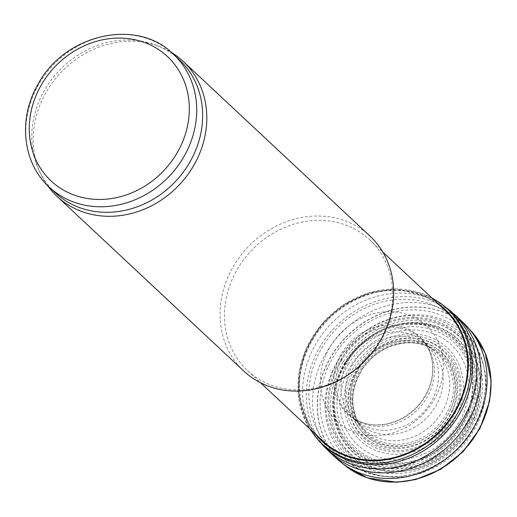 <?xml version="1.0" encoding="UTF-8"?>
<svg xmlns="http://www.w3.org/2000/svg" width="517" height="517" viewBox="0 0 517 517"><rect width="100%" height="100%" fill="white"/><g stroke="black" fill="none" stroke-linecap="round" stroke-linejoin="round"><path stroke-width="0.39" stroke-dasharray="2.58 1.94" d="M469.223 410.059A89.499 79.069 133.1 0 1 337.821 454.449A89.499 79.069 133.1 0 1 331.817 449.428A89.499 79.069 133.1 0 1 335.197 330.053A89.499 79.069 133.1 0 1 454.088 318.698A89.499 79.069 133.1 0 1 459.49 324.353A89.499 79.069 133.1 0 1 469.223 410.059M55.073 192.583A90.94 80.348 133.1 0 1 39.098 170.552A90.94 80.348 133.1 0 1 58.518 71.281A90.94 80.348 133.1 0 1 156.27 45.27A90.94 80.348 133.1 0 1 179.315 59.739M47.241 185.183A92.388 81.621 133.1 0 1 40.662 173.88A92.388 81.621 133.1 0 1 60.386 73.026A92.388 81.621 133.1 0 1 159.688 46.608A92.388 81.621 133.1 0 1 171.411 52.417M243.753 371.019A92.388 81.621 133.1 0 1 247.249 247.792A92.388 81.621 133.1 0 1 369.965 236.069M384.842 331.138A89.499 79.069 133.1 0 1 247.436 370.515A89.499 79.069 133.1 0 1 250.823 251.133A89.499 79.069 133.1 0 1 369.707 239.778A89.499 79.069 133.1 0 1 384.842 331.138M477.753 418.796A88 77.744 133.1 0 1 348.561 462.444A88 77.744 133.1 0 1 345.983 340.134A88 77.744 133.1 0 1 468.189 334.538A88 77.744 133.1 0 1 477.753 418.796M475.317 418.86A83.386 73.666 133.1 0 1 340.141 447.657A83.386 73.666 133.1 0 1 397.314 317.412A83.386 73.666 133.1 0 1 475.317 418.86M473.669 418.298A81.447 71.953 133.1 0 1 341.634 446.423A81.447 71.953 133.1 0 1 397.476 319.202A81.447 71.953 133.1 0 1 473.669 418.298M472.596 417.898A80.251 70.9 133.1 0 1 342.5 445.615A80.251 70.9 133.1 0 1 397.521 320.262A80.251 70.9 133.1 0 1 472.596 417.898M467.601 415.907A74.959 66.228 133.1 0 1 346.08 441.796A74.959 66.228 133.1 0 1 397.476 324.708A74.959 66.228 133.1 0 1 467.601 415.907M466.528 415.513A73.763 65.168 133.1 0 1 346.946 440.982A73.763 65.168 133.1 0 1 397.521 325.768A73.763 65.168 133.1 0 1 466.528 415.513M457.862 412.56A63.597 56.191 133.1 0 1 354.765 434.519A63.597 56.191 133.1 0 1 398.368 335.184A63.597 56.191 133.1 0 1 457.862 412.56M455.684 411.687A61.29 54.149 133.1 0 1 356.329 432.852A61.29 54.149 133.1 0 1 398.349 337.123A61.29 54.149 133.1 0 1 455.684 411.687M452.685 410.33A58.434 51.622 133.1 0 1 357.958 430.512A58.434 51.622 133.1 0 1 398.025 339.242A58.434 51.622 133.1 0 1 452.685 410.33M450.507 409.464A56.12 49.58 133.1 0 1 359.522 428.845A56.12 49.58 133.1 0 1 398.006 341.181A56.12 49.58 133.1 0 1 450.507 409.464M49.147 187.038A90.94 80.348 133.1 0 1 52.592 65.737A90.94 80.348 133.1 0 1 173.389 54.201M330.499 370.327L330.744 369.771A88.174 77.899 -46.9 0 0 330.499 370.327M332.722 370.728A85.725 75.734 -46.9 0 0 332.586 371.038A85.725 75.734 -46.9 0 0 408.934 476.06A85.725 75.734 -46.9 0 0 475.679 347.43A85.725 75.734 -46.9 0 0 338.189 360.233A85.725 75.734 -46.9 0 0 332.722 370.728M326.931 368.724L327.132 368.259A91.599 80.923 -46.9 0 0 326.931 368.724M472.809 332.858A92.388 81.621 -46.9 0 0 325.49 367.684A92.388 81.621 -46.9 0 0 325.464 367.749A92.388 81.621 -46.9 0 0 347.191 467.168M472.79 332.832A92.414 81.641 -46.9 0 0 326.221 365.59A92.414 81.641 -46.9 0 0 325.303 367.613A92.414 81.641 -46.9 0 0 347.166 467.148M465.274 324.598A92.886 82.061 -46.9 0 0 321.955 360.659A92.886 82.061 -46.9 0 0 320.65 363.503A92.886 82.061 -46.9 0 0 338.454 460.195M456.543 316.223A92.989 82.158 -46.9 0 0 315.267 355.909A92.989 82.158 -46.9 0 0 314.439 357.745A92.989 82.158 -46.9 0 0 329.51 452.045M448.233 309.16A92.75 81.938 -46.9 0 0 311.467 352.297A92.75 81.938 -46.9 0 0 310.665 354.087A92.75 81.938 -46.9 0 0 321.904 444.232M442.365 304.623A92.265 81.512 -46.9 0 0 307.473 349.964A92.265 81.512 -46.9 0 0 307.195 350.597A92.265 81.512 -46.9 0 0 316.992 438.674M440.103 302.975A92.039 81.311 -46.9 0 0 306.18 349.007A92.039 81.311 -46.9 0 0 306.012 349.382A92.039 81.311 -46.9 0 0 315.196 436.529M437.653 303.33A90.171 79.663 -46.9 0 0 306.775 349.124A90.171 79.663 -46.9 0 0 315.383 434.067M442.242 307.621A89.583 79.14 -46.9 0 0 307.221 349.266A89.583 79.14 -46.9 0 0 319.971 438.358M326.059 354.681A65.491 57.859 -46.9 0 0 387.323 434.358A65.491 57.859 -46.9 0 0 432.225 332.063A65.491 57.859 -46.9 0 0 326.059 354.681M338.654 359.069A52.766 46.614 -46.9 0 0 338.357 359.735A52.766 46.614 -46.9 0 0 352.245 417.568A52.766 46.614 -46.9 0 0 417.368 406.905A52.766 46.614 -46.9 0 0 423.656 341.214A52.766 46.614 -46.9 0 0 338.654 359.069M341.162 360.026A52.379 46.278 -46.9 0 0 340.477 361.525A52.379 46.278 -46.9 0 0 353.938 418.712A52.379 46.278 -46.9 0 0 418.912 408.346A52.379 46.278 -46.9 0 0 424.916 342.829A52.379 46.278 -46.9 0 0 341.162 360.026M347.301 362.404A51.939 45.884 -46.9 0 0 345.543 366.042A51.939 45.884 -46.9 0 0 355.192 419.843A51.939 45.884 -46.9 0 0 423.32 412.469A51.939 45.884 -46.9 0 0 426.124 344.005A51.939 45.884 -46.9 0 0 347.301 362.404M352.814 364.55A52.023 45.961 -46.9 0 0 349.944 370.198A52.023 45.961 -46.9 0 0 357.506 422.098A52.023 45.961 -46.9 0 0 427.85 416.702A52.023 45.961 -46.9 0 0 428.528 346.157A52.023 45.961 -46.9 0 0 352.814 364.55M359.399 367.141A52.857 46.698 -46.9 0 0 354.985 375.336A52.857 46.698 -46.9 0 0 359.968 425.026A52.857 46.698 -46.9 0 0 434.138 422.589A52.857 46.698 -46.9 0 0 431.617 348.413A52.857 46.698 -46.9 0 0 359.399 367.141M362.63 368.427A53.626 47.377 -46.9 0 0 357.357 377.94A53.626 47.377 -46.9 0 0 360.065 425.142A53.626 47.377 -46.9 0 0 437.653 425.872A53.626 47.377 -46.9 0 0 431.74 348.503A53.626 47.377 -46.9 0 0 362.63 368.427M362.572 368.447A54.686 48.314 -46.9 0 0 357.118 378.257A54.686 48.314 -46.9 0 0 404.733 445.428A54.686 48.314 -46.9 0 0 449.441 364.996A54.686 48.314 -46.9 0 0 362.572 368.447M361.402 368.059A56.372 49.8 -46.9 0 0 355.909 377.979A56.372 49.8 -46.9 0 0 405.063 447.205A56.372 49.8 -46.9 0 0 451.011 364.188A56.372 49.8 -46.9 0 0 361.402 368.059M358.934 367.219A59.306 52.398 -46.9 0 0 353.473 377.184A59.306 52.398 -46.9 0 0 405.36 449.99A59.306 52.398 -46.9 0 0 453.357 362.378A59.306 52.398 -46.9 0 0 358.934 367.219M351.521 364.718A68.58 60.586 -46.9 0 0 346.054 374.941A68.58 60.586 -46.9 0 0 406.543 459.051A68.58 60.586 -46.9 0 0 461.093 357.021A68.58 60.586 -46.9 0 0 351.521 364.718M348.62 363.735A72.109 63.707 -46.9 0 0 343.165 374.03A72.109 63.707 -46.9 0 0 406.937 462.437A72.109 63.707 -46.9 0 0 463.956 354.901A72.109 63.707 -46.9 0 0 348.62 363.735M346.222 362.94A75.424 66.635 -46.9 0 0 340.703 373.41A75.424 66.635 -46.9 0 0 407.519 465.869A75.424 66.635 -46.9 0 0 466.948 353.221A75.424 66.635 -46.9 0 0 346.222 362.94M345.498 362.708A76.729 67.785 -46.9 0 0 339.908 373.326A76.729 67.785 -46.9 0 0 407.894 467.381A76.729 67.785 -46.9 0 0 468.318 352.762A76.729 67.785 -46.9 0 0 345.498 362.708M345.149 362.598A77.324 68.309 -46.9 0 0 339.527 373.268A77.324 68.309 -46.9 0 0 408.042 468.047A77.324 68.309 -46.9 0 0 468.925 352.536A77.324 68.309 -46.9 0 0 345.149 362.598M343.178 361.939A79.928 70.616 -46.9 0 0 337.523 372.718A79.928 70.616 -46.9 0 0 408.449 470.683A79.928 70.616 -46.9 0 0 471.2 351.133A79.928 70.616 -46.9 0 0 343.178 361.939M337.821 454.449L348.561 462.444C387.756 494.084 457.5 470.457 477.966 419.235C490.711 387.407 487.453 359.173 468.189 334.538L459.49 324.353M39.098 170.552L40.662 173.88M156.27 45.27L159.688 46.608M247.436 370.515L260.51 382.742M324.883 442.946L331.817 449.428M369.707 239.778L382.78 252.012M447.153 312.216L454.088 318.698M431.721 297.779L396.028 288.835L369.06 292.706L343.605 304.655L321.593 324.133L306.006 348.93L299.104 371.839L298.283 395.066L309.45 428.515M352.245 417.568L357.144 420.431C368.886 426.014 381.559 426.357 395.169 421.445C409.018 415.939 419.5 406.485 426.615 393.094C433.201 381.139 436.005 362.314 426.835 345.899L423.656 341.214L428.819 346.513L431.74 348.503C419.3 341.731 405.671 340.994 390.852 346.287C379.381 350.752 370.036 358.165 362.824 368.511C350.448 388.474 349.524 407.351 360.065 425.142L357.874 422.363L352.245 417.568"/><path stroke-width="0.78" d="M173.389 54.201L179.315 59.739A90.94 80.348 133.1 0 1 194.696 152.573A90.94 80.348 133.1 0 1 55.073 192.583L49.147 187.038C22.858 163.282 17.953 119.666 37.282 85.693C63.223 34.497 136.643 17.061 173.389 54.201A90.94 80.348 133.1 0 1 188.77 147.028A90.94 80.348 133.1 0 1 49.147 187.038M171.411 52.417A92.388 81.621 133.1 0 1 183.102 61.31A92.388 81.621 133.1 0 1 198.728 155.617A92.388 81.621 133.1 0 1 56.889 196.26A92.388 81.621 133.1 0 1 47.241 185.183M183.102 61.31L369.965 236.069A92.388 81.621 133.1 0 1 385.592 330.376A92.388 81.621 133.1 0 1 243.753 371.019L56.889 196.26M181.874 143.506A85.169 75.243 133.1 0 1 43.803 172.917A85.169 75.243 133.1 0 1 102.204 39.887A85.169 75.243 133.1 0 1 181.874 143.506M347.191 467.168A92.388 81.621 -46.9 0 0 347.217 467.187A92.388 81.621 -46.9 0 0 463.814 450.339A92.388 81.621 -46.9 0 0 472.829 332.877A92.388 81.621 -46.9 0 0 472.809 332.858M347.166 467.148A92.414 81.641 -46.9 0 0 463.684 450.223A92.414 81.641 -46.9 0 0 472.79 332.832L485.095 352.911L491.15 380.945L489.586 401.231L479.963 428.438L463.142 451.664L440.607 469.371L415.797 479.524L396.765 482.245L367.464 477.895L347.217 467.187L338.454 460.195A92.886 82.061 -46.9 0 0 459.736 446.533A92.886 82.061 -46.9 0 0 465.274 324.598L472.79 332.832M309.45 428.515L316.992 438.674L329.51 452.045A92.989 82.158 -46.9 0 0 453.687 440.872A92.989 82.158 -46.9 0 0 456.543 316.223L465.274 324.598M321.904 444.232A92.75 81.938 -46.9 0 0 449.544 436.994A92.75 81.938 -46.9 0 0 448.233 309.16L456.543 316.223M316.992 438.674A92.265 81.512 -46.9 0 0 445.35 433.078A92.265 81.512 -46.9 0 0 442.365 304.623L448.233 309.16M315.196 436.529A92.039 81.311 -46.9 0 0 443.838 431.656A92.039 81.311 -46.9 0 0 440.103 302.975L442.365 304.623M315.383 434.067A90.171 79.663 -46.9 0 0 441.789 429.743A90.171 79.663 -46.9 0 0 437.653 303.33M319.971 438.358A89.583 79.14 -46.9 0 0 441.363 429.343A89.583 79.14 -46.9 0 0 442.242 307.621M260.51 382.742L324.883 442.946M382.78 252.012L447.153 312.216M329.51 452.045L338.454 460.195M440.103 302.975L431.721 297.779"/></g></svg>
